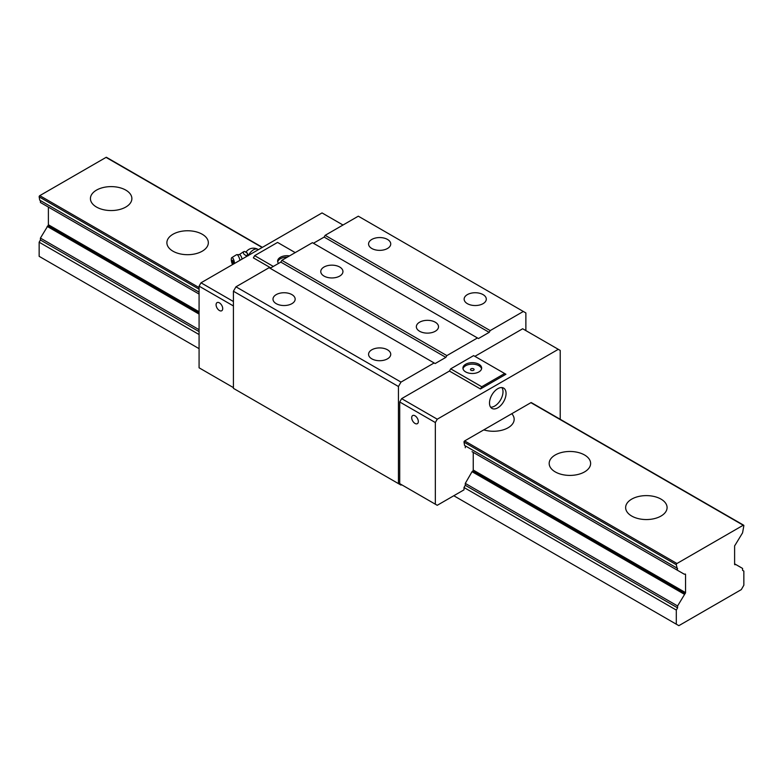 <?xml version="1.0" encoding="UTF-8"?>
<svg xmlns="http://www.w3.org/2000/svg" width="783" height="783" viewBox="0 0 783 783"><rect width="100%" height="100%" fill="white"/><g stroke="black" fill="none" stroke-linecap="round" stroke-linejoin="round"><path stroke-width="1.17" d="M584.558 454.982A20.72 11.97 0 0 0 561.979 452.388A20.72 11.97 0 0 0 549.177 463.438A20.72 11.97 0 0 0 555.255 471.904A20.72 11.97 0 0 0 584.558 471.904A20.72 11.97 0 0 0 590.627 463.438A20.72 11.97 0 0 0 584.558 454.982M125.809 190.122A20.72 11.97 0 0 0 103.219 187.529A20.72 11.97 0 0 0 90.427 198.579A20.72 11.97 0 0 0 96.495 207.045A20.72 11.97 0 0 0 125.809 207.045A20.72 11.97 0 0 0 131.877 198.579A20.72 11.97 0 0 0 125.809 190.122M661.018 499.123A20.72 11.97 0 0 0 638.429 496.53A20.72 11.97 0 0 0 625.637 507.59A20.72 11.97 0 0 0 631.705 516.046A20.72 11.97 0 0 0 661.018 516.046A20.72 11.97 0 0 0 667.087 507.59A20.72 11.97 0 0 0 661.018 499.123M202.259 234.264A20.72 11.97 0 0 0 179.679 231.67A20.72 11.97 0 0 0 166.887 242.73A20.72 11.97 0 0 0 172.955 251.186A20.72 11.97 0 0 0 202.259 251.186A20.72 11.97 0 0 0 208.337 242.73A20.72 11.97 0 0 0 202.259 234.264M735.824 564.533L735.08 564.729A0.9 0.519 -60 0 1 734.611 564.289L734.611 546.162A0.9 0.519 -60 0 1 735.08 545.174L742.578 532.822L743.84 525.745A0.9 0.519 120 0 0 743.214 525.246L676.952 563.506A0.9 0.519 120 0 0 676.316 564.729L677.589 570.347L684.342 574.242L685.076 574.047A0.9 0.519 -60 0 1 685.546 574.487L685.546 592.614A0.9 0.519 -60 0 1 685.076 593.602L677.589 605.954L677.589 607.862L676.306 610.074L676.306 624.198L678.851 625.666L741.315 589.599L743.85 585.204L743.85 571.081L742.578 570.347L742.578 568.429L734.611 563.829M262.403 247.35L106.498 157.334A0.9 0.519 120 0 0 106.048 157.383L39.786 195.642A0.9 0.519 120 0 0 39.16 196.866L39.708 200.154L199.078 292.167L40.422 200.565L40.422 202.484L199.078 294.075M48.389 207.084L48.389 224.75A0.9 0.519 -60 0 1 47.92 225.739L40.422 238.091L40.422 239.999L39.15 242.211L39.15 256.335L199.078 348.67M676.306 610.074L464.006 487.506L464.006 489.845L437.237 505.299L435.338 504.203L435.338 422.536L437.257 419.199L558.299 349.326L560.217 350.432L560.217 419.287M199.078 334.547L39.15 242.211M677.589 607.862L465.288 485.294L464.006 487.506M199.078 331.601L40.422 239.999M676.306 624.198L453.797 495.737M677.589 605.954L465.288 483.385L465.288 485.294M199.078 329.692L40.422 238.091M483.777 429.887A20.72 11.97 0 0 0 508.098 427.763A20.72 11.97 0 0 0 514.167 419.296A20.72 11.97 0 0 0 511.779 413.718M677.589 570.347L472.041 451.674M677.589 568.429L465.288 445.86L465.288 447.768M676.874 568.018L465.288 445.86M684.342 594.258L472.041 471.679L465.288 483.385M199.078 314.091L47.176 226.395M478.922 364.252A9.367 5.412 0 0 0 468.704 363.077A9.367 5.412 0 0 0 462.919 368.079A9.367 5.412 0 0 0 465.67 371.905A9.367 5.412 0 0 0 478.922 371.905A9.367 5.412 0 0 0 481.662 368.079A9.367 5.412 0 0 0 478.922 364.252M481.574 368.813A9.367 5.412 0 0 0 478.922 365.72A9.367 5.412 0 0 0 469.301 364.418A9.367 5.412 0 0 0 463.007 368.813M289.534 255.894A9.367 5.412 0 0 0 277.632 261.101A9.367 5.412 0 0 0 278.533 263.421M287.322 257.167A9.367 5.412 0 0 0 277.72 261.835M467.382 303.667A11.079 6.401 180 0 1 464.143 299.135A11.079 6.401 180 0 1 470.984 293.224A11.079 6.401 180 0 1 483.062 294.614A11.079 6.401 180 0 1 486.302 299.135A11.079 6.401 180 0 1 479.46 305.047A11.079 6.401 180 0 1 467.382 303.667M371.808 248.485A11.079 6.401 180 0 1 368.568 243.963A11.079 6.401 180 0 1 375.409 238.052A11.079 6.401 180 0 1 387.487 239.432A11.079 6.401 180 0 1 390.737 243.963A11.079 6.401 180 0 1 383.885 249.875A11.079 6.401 180 0 1 371.808 248.485M276.242 303.667A11.079 6.401 180 0 1 272.993 299.135A11.079 6.401 180 0 1 279.834 293.224A11.079 6.401 180 0 1 291.912 294.614A11.079 6.401 180 0 1 295.162 299.135A11.079 6.401 180 0 1 288.32 305.047A11.079 6.401 180 0 1 276.242 303.667M473.568 368.813A1.801 1.037 0 0 0 471.601 368.587A1.801 1.037 0 0 0 470.485 369.547A1.801 1.037 0 0 0 471.014 370.281A1.801 1.037 0 0 0 472.981 370.506A1.801 1.037 0 0 0 474.097 369.547A1.801 1.037 0 0 0 473.568 368.813M474.097 369.566A1.801 1.037 0 0 0 473.568 368.862A1.801 1.037 0 0 0 471.62 368.627A1.801 1.037 0 0 0 470.495 369.566M324.025 276.076A11.079 6.401 180 0 1 320.776 271.554A11.079 6.401 180 0 1 327.617 265.643A11.079 6.401 180 0 1 339.695 267.023A11.079 6.401 180 0 1 342.944 271.554A11.079 6.401 180 0 1 336.103 277.466A11.079 6.401 180 0 1 324.025 276.076M419.6 331.258A11.079 6.401 180 0 1 416.35 326.726A11.079 6.401 180 0 1 423.192 320.815A11.079 6.401 180 0 1 435.27 322.204A11.079 6.401 180 0 1 438.519 326.726A11.079 6.401 180 0 1 431.678 332.638A11.079 6.401 180 0 1 419.6 331.258M371.808 358.839A11.079 6.401 180 0 1 368.568 354.317A11.079 6.401 180 0 1 375.409 348.406A11.079 6.401 180 0 1 387.487 349.795A11.079 6.401 180 0 1 390.737 354.317A11.079 6.401 180 0 1 383.885 360.229A11.079 6.401 180 0 1 371.808 358.839M415.01 415.793A4.688 2.701 -120 0 0 412.67 415.558A4.688 2.701 -120 0 0 411.946 419.316A4.688 2.701 -120 0 0 415.01 423.437A4.688 2.701 -120 0 0 417.359 423.672A4.688 2.701 -120 0 0 418.328 421.528A4.688 2.701 -120 0 0 415.01 415.793M219.406 302.855A4.688 2.701 -120 0 0 217.057 302.62A4.688 2.701 -120 0 0 216.343 306.378A4.688 2.701 -120 0 0 219.406 310.508A4.688 2.701 -120 0 0 221.746 310.743A4.688 2.701 -120 0 0 222.715 308.59A4.688 2.701 -120 0 0 219.406 302.855M505.779 396.11A11.716 6.763 120 0 0 503.635 388.114A11.716 6.763 120 0 0 497.782 388.691A11.716 6.763 120 0 0 490.129 399.017A11.716 6.763 120 0 0 491.92 408.403A11.716 6.763 120 0 0 497.782 407.826A11.716 6.763 120 0 0 505.779 396.11M490.598 407.17A11.716 6.763 120 0 0 494.719 406.054A11.716 6.763 120 0 0 502.725 394.348A11.716 6.763 120 0 0 501.903 387.585M525.873 330.612L525.873 312.936L523.328 311.468L490.197 330.592L489.179 332.354L478.472 338.54L477.454 337.953L446.868 355.609L445.85 357.371L435.142 363.557L434.125 362.96L400.994 382.094L398.449 386.508L398.449 483.62L400.994 485.098L401.62 484.736L399.721 483.64L399.721 401.973L401.64 398.635L449.432 371.054L450.705 368.842L473.617 355.619L505.926 374.264L480.459 388.965L449.432 371.054M474.889 356.353L522.682 328.762L558.299 349.326M473.245 452.368L473.245 470.045A0.9 0.519 -60 0 1 472.775 471.023L472.041 471.679M399.721 483.64L435.338 504.203M743.664 525.197L531.363 402.628A0.9 0.519 120 0 0 530.913 402.668L464.642 440.927A0.9 0.519 120 0 0 464.016 442.15L464.573 445.449M446.868 355.609L281.841 260.328L312.427 242.671L477.454 337.953M281.841 260.328L280.823 262.099L445.85 357.371M280.823 262.099L270.125 268.275M273.316 266.426L254.651 255.649L277.564 242.427L295.211 252.615M254.651 255.649L253.379 257.861L270.771 267.903M434.125 362.96L269.098 267.688L235.967 286.813L233.422 291.227L398.449 386.508M233.422 291.227L233.422 388.348L398.449 483.62M233.422 305.957L199.078 286.138L199.078 367.795L233.422 387.624M399.721 401.973L435.338 422.536M401.64 398.635L437.257 419.199M490.197 330.592L325.17 235.321L358.301 216.186L523.328 311.468M325.17 235.321L324.152 237.083L489.179 332.354M324.152 237.083L313.445 243.259M480.459 388.965L481.731 386.753L450.705 368.842M481.731 386.753L504.644 373.53M199.078 286.138L201.006 282.8L233.422 301.514M201.006 282.8L322.038 212.917L343.003 225.024M235.967 286.813L400.994 382.094M239.95 260.318A5.951 1.86 -103.4 0 0 236.613 254.69A5.951 1.86 -103.4 0 0 236.515 254.739L231.797 257.617A4.238 1.321 -103.4 0 0 231.288 259.427A4.238 1.321 -103.4 0 0 232.561 264.576M234.518 263.45A4.238 1.321 -103.4 0 0 233.451 259.183A4.238 1.321 -103.4 0 0 231.797 257.617M233.05 263.127L233.51 262.52L232.463 260.22A1.801 1.801 0 0 0 233.177 263.196M242.113 259.065A5.403 1.693 -103.4 0 0 239.637 254.612L236.613 254.69M246.038 256.795L246.381 255.591C243.885 254.671 242.955 253.369 243.591 251.705L239.304 254.592M244.59 251.47L246.136 252.146A6.313 1.967 76.6 0 1 247.174 253.036L244.59 251.47L243.591 251.705M247.174 253.036L247.751 255.806M246.381 255.591L247.379 255.356M247.281 253.193A6.313 1.967 76.6 0 1 247.408 253.379L248.358 255.679M743.214 525.246L530.913 402.668M262.139 247.497L106.048 157.383M685.546 592.614L473.245 470.045M199.078 311.751L48.389 224.75M685.076 593.602L472.775 471.023M199.078 313.014L47.92 225.739M685.546 574.487L684.88 574.096M676.316 564.729L464.016 442.15M199.078 289.191L39.16 196.866M676.952 563.506L464.642 440.927M199.078 287.606L39.786 195.642M258.41 249.66L257.95 249.386A9.014 5.207 120 0 0 253.438 249.836A9.014 5.207 120 0 0 248.514 255.366M257.95 249.386A9.014 9.014 0 0 0 245.999 252.097"/></g></svg>
